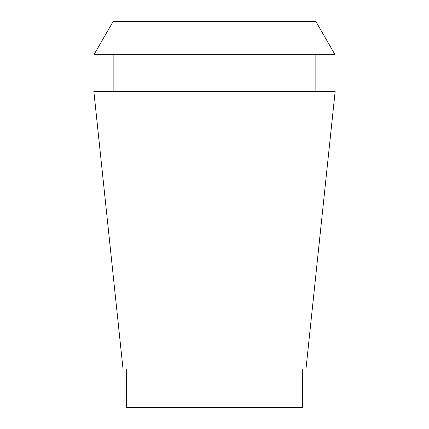 <?xml version="1.0" encoding="UTF-8"?>
<svg xmlns="http://www.w3.org/2000/svg" width="429" height="429" viewBox="0 0 429 429"><rect width="100%" height="100%" fill="white"/><g stroke="black" fill="none" stroke-linecap="round" stroke-linejoin="round"><path stroke-width="0.64" d="M126.662 368.94L126.662 407.55L302.338 407.55L302.338 368.94M123.021 368.94L305.979 368.94L335.156 91.361L93.844 91.361L123.021 368.94M94.203 54.269L334.797 54.269L315.851 21.45L113.149 21.45L94.203 54.269M113.149 91.361L113.149 54.269M315.851 91.361L315.851 54.269"/></g></svg>
